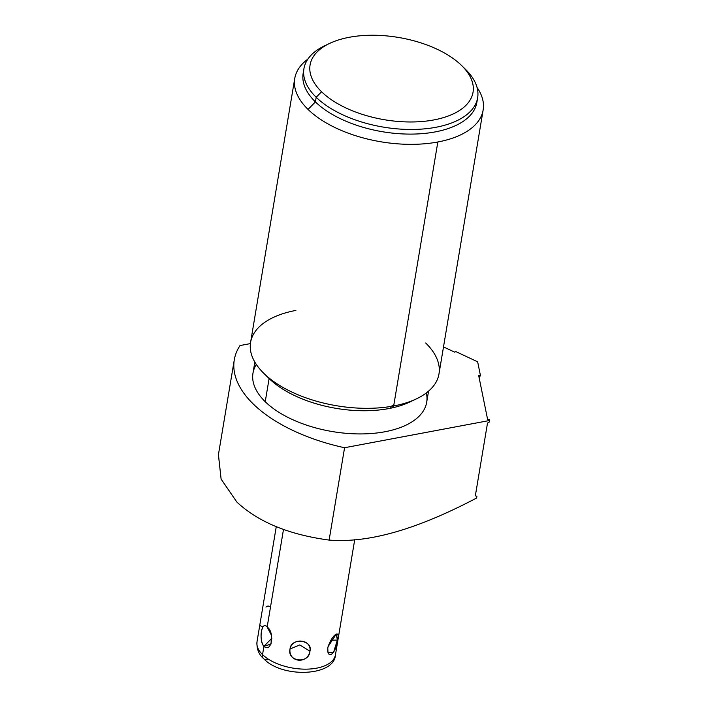<?xml version="1.0" encoding="UTF-8"?>
<svg xmlns="http://www.w3.org/2000/svg" width="708" height="708" viewBox="0 0 708 708"><rect width="100%" height="100%" fill="white"/><g stroke="black" fill="none" stroke-linecap="round" stroke-linejoin="round"><path stroke-width="1.06" d="M234.286 359.832L218.436 454.58L221.1 479.086L236.826 502.016C258.128 521.964 288.891 534.655 329.123 540.089L344.575 447.73A136.184 68.8 -170.5 0 1 240.012 345.557L250.411 343.601L240.012 345.557A136.184 68.8 9.5 0 0 234.286 359.832A136.184 68.8 9.5 0 0 344.575 447.73L489.591 420.49L344.575 447.73L329.123 540.089C375.444 543.779 427.747 523.655 476.608 498.043L476.909 496.255L476.608 498.043C427.747 523.655 375.444 543.779 329.123 540.089C288.891 534.655 258.128 521.964 236.826 502.016L221.117 479.148L218.409 454.695M454.748 352.186L443.5 346.902L454.748 352.186L455.748 351.54L477.652 361.823L480.475 375.691L478.688 375.576L487.608 419.41L489.396 419.534L489.591 420.49L489.396 419.534L487.608 419.41L478.688 375.576L480.475 375.691L477.652 361.823L455.748 351.54L454.748 352.186M256.34 364.47A88.066 44.489 9.5 0 0 265.234 401.719A88.066 44.489 9.5 0 0 368.328 433.712A88.066 44.489 9.5 0 0 426.349 392.922M428.552 391.143L426.694 402.241A88.066 44.489 -170.5 0 1 359.673 433.933A88.066 44.489 -170.5 0 1 265.234 401.719L269.111 378.541A88.066 44.489 -170.5 0 1 268.996 378.426A88.066 44.489 -170.5 0 1 268.881 378.32A88.066 44.489 9.5 0 0 269.111 378.541L265.234 401.719A88.066 44.489 -170.5 0 1 252.977 373.178L254.836 362.08M483.148 109.979A95.509 48.25 9.5 0 0 477.042 87.429A95.509 48.25 -170.5 0 1 437.836 141.989A95.509 48.25 9.5 0 0 483.148 109.979L438.978 373.957A95.509 48.25 -170.5 0 1 393.666 405.967L437.836 141.989A95.509 48.25 -170.5 0 1 308.042 109.413A95.509 48.25 -170.5 0 1 307.874 59.118A95.509 48.25 9.5 0 0 294.749 78.455A95.509 48.25 9.5 0 0 308.042 109.413A95.509 48.25 9.5 0 0 437.836 141.989L393.666 405.967A95.509 48.25 -170.5 0 1 263.863 373.39L269.111 378.541L263.863 373.39A95.509 48.25 9.5 0 0 393.666 405.967A95.509 48.25 9.5 0 0 416.49 398.825L409.835 401.994A88.066 44.489 -170.5 0 1 269.111 378.541A88.066 44.489 9.5 0 0 412.985 400.383M416.49 398.825A95.509 48.25 9.5 0 0 425.685 342.991M295.882 310.423A95.509 48.25 9.5 0 0 263.739 373.266A95.509 48.25 9.5 0 0 263.863 373.39A95.509 48.25 -170.5 0 1 250.579 342.424L294.749 78.455M303.661 71.048A88.066 44.489 9.5 0 0 315.405 101.89L308.042 109.413L315.405 101.89A88.066 44.489 9.5 0 0 412.083 134.095A88.066 44.489 9.5 0 0 477.13 100.076M327.202 44.631A88.066 44.489 9.5 0 0 303.927 68.711A88.066 44.489 9.5 0 0 316.184 97.262L315.405 101.89A88.066 44.489 -170.5 0 1 303.157 73.349L303.927 68.711M461.766 65.676L465.386 69.234A88.066 44.489 -170.5 0 1 465.501 69.34A88.066 44.489 -170.5 0 1 435.774 127.307A88.066 44.489 -170.5 0 1 316.184 97.262L321.574 91.757A82.615 41.737 9.5 0 0 433.765 119.944A82.615 41.737 9.5 0 0 461.66 65.57A82.615 41.737 9.5 0 0 461.554 65.463A82.615 41.737 -170.5 0 1 433.854 119.935A82.615 41.737 -170.5 0 1 321.574 91.757A82.615 41.737 -170.5 0 1 349.274 37.285A82.615 41.737 -170.5 0 1 461.554 65.463A82.615 41.737 9.5 0 0 329.53 43.453A82.615 41.737 9.5 0 0 321.574 91.757L316.184 97.262A88.066 44.489 -170.5 0 1 324.662 45.772L329.53 43.453M477.643 97.784L476.865 102.412A88.066 44.489 -170.5 0 1 409.844 134.104A88.066 44.489 -170.5 0 1 315.405 101.89L316.184 97.262A88.066 44.489 9.5 0 0 410.622 129.467A88.066 44.489 9.5 0 0 477.643 97.784A88.066 44.489 9.5 0 0 465.386 69.234M479.112 377.683A61.915 10.169 93.9 0 1 480.475 375.691A61.915 10.169 93.9 0 0 479.112 377.683M489.334 422.003L489.591 420.49L489.334 422.003L487.511 423.057L475.334 495.839L476.909 496.255L475.334 495.839L487.511 423.057L489.334 422.003M392.586 405.64A24.691 4.053 -86.1 0 0 390.559 408.233A24.691 4.053 93.9 0 1 393.967 407.472M263.925 646.342C271.704 653.28 274.996 632.324 267.164 627.023L283.492 529.442L267.164 627.023C261.624 620.279 258.411 639.466 263.925 646.342L271.049 644.006L271.421 635.156L267.173 627.04C261.774 619.642 258.402 640.643 263.925 646.342L271.916 638.182L263.925 646.342L262.544 654.608L263.925 646.342M276.262 526.672L257.013 641.722C256.561 648.802 258.765 654.449 263.624 658.652A7.266 5.071 -45.7 0 1 262.544 654.608A39.763 20.09 9.5 0 0 305.192 669.157A39.763 20.09 9.5 0 0 335.45 654.847A39.763 20.09 -170.5 0 1 305.192 669.157A39.763 20.09 -170.5 0 1 262.544 654.608A39.763 20.09 -170.5 0 1 257.013 641.722A39.763 20.09 9.5 0 0 262.544 654.608A7.266 5.071 134.3 0 0 263.624 658.652A7.266 5.071 134.3 0 0 267.659 659.635M327.777 647.855L327.981 652.519L333.53 652.369L337.389 640.059L330.831 640.227L337.389 640.059C340.663 627.978 331.264 635.607 327.777 647.864C327.025 660.962 336.415 653.342 337.389 640.059L336.229 634.147L327.99 646.811M309.945 651.21C311.865 639.253 292.413 637.041 290.041 648.953C288.165 662.405 307.626 664.608 309.945 651.21C313.272 639.802 290.864 637.262 290.041 648.953L299.794 644.926L309.945 651.21L299.794 644.926L290.041 648.953C286.767 661.776 309.166 664.316 309.945 651.21M265.925 607.057L268.005 605.942L269.527 606.579M262.234 626.571L261.305 626.739L260.65 625.359M263.739 373.266L268.996 378.426M461.66 65.57L465.501 69.34M354.726 539.655L335.45 654.847C334.548 676.397 282.226 678.485 263.624 658.652"/></g></svg>
